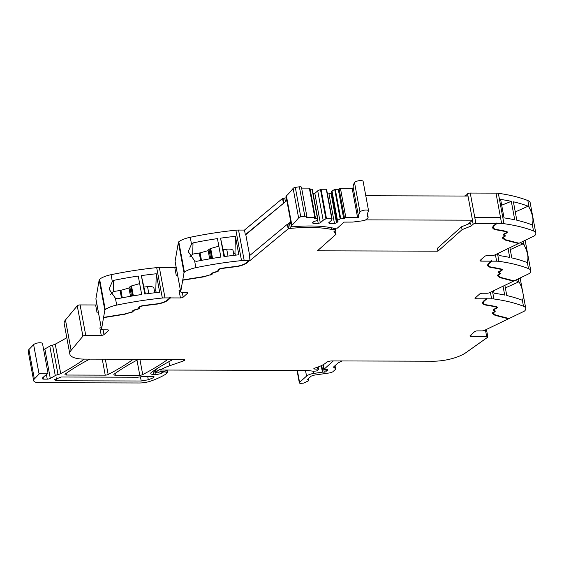 <?xml version="1.0" encoding="UTF-8"?>
<svg xmlns="http://www.w3.org/2000/svg" width="564" height="564" viewBox="0 0 564 564"><rect width="100%" height="100%" fill="white"/><g stroke="black" fill="none" stroke-linecap="round" stroke-linejoin="round"><path stroke-width="0.85" d="M503.349 234.476A2.869 0.966 169.5 0 0 503.363 234.497L503.455 234.976A2.869 0.966 169.5 0 1 503.299 234.737A2.869 0.966 169.5 0 1 504.322 233.75L505.4 233.263A3.13 1.057 169.5 0 0 506.521 232.185A3.13 1.057 169.5 0 0 505.739 231.663A140.542 47.475 169.5 0 0 496.398 229.893A11.731 3.962 169.5 0 1 492.696 227.793A11.731 3.962 169.5 0 1 493.803 225.621L496.165 223.52L496.073 223.041L496.771 223.041L496.856 223.52L501.636 223.534A10.427 3.525 -10.5 0 1 503.969 223.689L498.329 193.283A10.427 3.525 -10.5 0 0 496.003 193.135L500.529 217.563L496.003 193.135L470.256 193.057L474.782 217.492L500.529 217.563L474.782 217.492L470.256 193.057A2.087 0.705 -10.5 0 0 467.521 193.84L465.596 196.039M504.124 236.563L503.807 237.155A2.087 0.705 169.5 0 0 503.194 237.804A2.087 0.705 169.5 0 0 503.328 237.994L505.711 239.778L519.091 243.246L533.995 236.062A3.13 1.057 -10.5 0 0 534.792 235.526A15.644 5.287 169.5 0 0 535.8 233.087L530.167 202.688A15.644 5.287 169.5 0 0 527.883 200.565A156.447 52.854 169.5 0 0 527.855 200.558L529.152 207.425L528.094 206.191A156.447 52.854 169.5 0 0 513.395 201.799L516.814 220.256A156.447 52.854 169.5 0 1 531.514 224.648L532.247 224.112L533.516 230.972A156.447 52.854 169.5 0 0 503.969 223.689M527.855 200.558A156.447 52.854 169.5 0 0 527.129 200.269A156.447 52.854 169.5 0 0 524.379 199.261A156.447 52.854 169.5 0 0 498.329 193.283M511.541 202.603L514.728 219.798A156.447 52.854 169.5 0 0 504.04 217.887L500.62 199.423A156.447 52.854 169.5 0 1 511.308 201.341L511.541 202.603M535.8 233.087A15.644 5.287 169.5 0 0 533.516 230.972M529.152 207.425C532.783 214.588 533.812 220.15 532.247 224.112M497.455 275.338A2.869 0.966 169.5 0 0 497.497 275.373L499.93 277.185L500.014 277.664L497.589 275.852A2.869 0.966 169.5 0 1 497.406 275.592A2.869 0.966 169.5 0 1 498.245 274.689L498.639 274.492A2.869 0.966 169.5 0 0 499.478 273.596A2.869 0.966 169.5 0 0 499.323 273.35L498.435 272.623A2.869 0.966 169.5 0 1 498.28 272.384A2.869 0.966 169.5 0 1 499.302 271.39L500.381 270.91A3.13 1.057 169.5 0 0 501.502 269.832A3.13 1.057 169.5 0 0 500.719 269.31A140.542 47.475 169.5 0 0 491.378 267.533A11.731 3.962 169.5 0 1 487.677 265.433A11.731 3.962 169.5 0 1 488.791 263.268L491.145 261.167L481.177 261.139A2.087 0.705 169.5 0 1 480.013 260.723A2.087 0.705 169.5 0 1 480.211 260.342L484.645 256.387A2.087 0.705 169.5 0 1 487.381 255.605L491.843 255.619A2.608 0.881 -10.5 0 0 494.684 255.006L518.52 243.521L518.436 243.077M491.145 261.167L491.054 260.681L491.752 260.681L491.836 261.167L489.481 263.268A10.949 3.701 169.5 0 0 488.452 265.291A10.949 3.701 169.5 0 0 488.621 265.736A10.949 3.701 169.5 0 0 491.9 267.251A141.324 47.743 169.5 0 1 501.297 269.035A3.913 1.318 169.5 0 1 502.27 269.684A3.913 1.318 169.5 0 1 500.874 271.037L499.796 271.517A2.087 0.705 169.5 0 0 499.048 272.236A2.087 0.705 169.5 0 0 499.161 272.412L500.049 273.145A3.652 1.234 169.5 0 1 500.247 273.448A3.652 1.234 169.5 0 1 499.182 274.597L498.787 274.795A2.087 0.705 169.5 0 0 498.174 275.451A2.087 0.705 169.5 0 0 498.308 275.641L500.691 277.417L514.072 280.886L528.976 273.702A3.13 1.057 -10.5 0 0 529.772 273.173A15.644 5.287 169.5 0 0 530.78 270.734A15.644 5.287 169.5 0 0 528.496 268.612A156.447 52.854 169.5 0 0 498.95 261.329L497.519 253.638M498.95 261.329A10.427 3.525 -10.5 0 0 496.616 261.181L491.836 261.167M523.406 241.166L524.132 245.065L523.075 243.831A156.447 52.854 169.5 0 0 520.107 242.753M524.132 245.065C527.763 252.228 528.799 257.797 527.227 261.759L526.494 262.295A156.447 52.854 169.5 0 0 511.795 257.903L509.898 247.674M508.065 248.555L509.708 257.445A156.447 52.854 169.5 0 0 499.027 255.527L498.576 253.13M525.147 240.327L530.78 270.734M492.435 312.978A2.869 0.966 169.5 0 0 492.478 313.013L494.91 314.825L494.995 315.311L492.569 313.499A2.869 0.966 169.5 0 1 492.386 313.239A2.869 0.966 169.5 0 1 493.225 312.336L493.62 312.139A2.869 0.966 169.5 0 0 494.459 311.236A2.869 0.966 169.5 0 0 494.304 310.997L493.415 310.263A2.869 0.966 169.5 0 1 493.26 310.024A2.869 0.966 169.5 0 1 494.283 309.037L495.361 308.55A3.13 1.057 169.5 0 0 496.482 307.472A3.13 1.057 169.5 0 0 495.707 306.95A140.542 47.475 169.5 0 0 486.358 305.18A11.731 3.962 169.5 0 1 482.664 303.079A11.731 3.962 169.5 0 1 483.771 300.908L486.126 298.807L476.157 298.779A2.087 0.705 169.5 0 1 474.994 298.37A2.087 0.705 169.5 0 1 475.191 297.982L479.626 294.034A2.087 0.705 169.5 0 1 482.361 293.245L486.824 293.259A2.608 0.881 -10.5 0 0 489.665 292.653L513.501 281.161L513.416 280.717M486.126 298.807L486.034 298.328L486.732 298.328L486.824 298.807L484.462 300.908A10.949 3.701 169.5 0 0 483.433 302.931A10.949 3.701 169.5 0 0 483.602 303.383A10.949 3.701 169.5 0 0 486.887 304.898A141.324 47.743 169.5 0 1 496.278 306.682A3.913 1.318 169.5 0 1 497.251 307.331A3.913 1.318 169.5 0 1 495.855 308.677L494.776 309.164A2.087 0.705 169.5 0 0 494.029 309.883A2.087 0.705 169.5 0 0 494.142 310.059L495.03 310.785A3.652 1.234 169.5 0 1 495.234 311.095A3.652 1.234 169.5 0 1 494.163 312.244L493.768 312.442A2.087 0.705 169.5 0 0 493.155 313.098A2.087 0.705 169.5 0 0 493.288 313.288L495.671 315.064L509.052 318.533L523.956 311.349A3.13 1.057 -10.5 0 0 524.753 310.813A15.644 5.287 169.5 0 0 525.761 308.374A15.644 5.287 169.5 0 0 523.477 306.259A156.447 52.854 169.5 0 0 493.93 298.976L492.499 291.285M493.93 298.976A10.427 3.525 -10.5 0 0 491.596 298.821L486.824 298.807M504.879 285.321L506.775 295.55A156.447 52.854 169.5 0 1 521.622 299.992L522.243 299.71L521.622 299.992M518.386 278.806L518.922 281.817A156.447 52.854 169.5 0 0 518.203 281.535A156.447 52.854 169.5 0 0 515.087 280.4M518.951 281.852C522.525 287.161 524.612 298.434 522.257 299.695L522.243 299.71M503.046 286.202L504.688 295.085A156.447 52.854 169.5 0 0 494.008 293.174L493.556 290.77M520.128 277.974A15.644 5.287 169.5 0 0 520.128 277.967L525.761 308.374M494.995 315.311L508.495 318.801L508.411 318.364M508.495 318.801L484.652 330.292A2.608 0.881 -10.5 0 1 481.804 330.906L477.341 330.892A2.087 0.705 169.5 0 0 474.606 331.674L470.172 335.629A2.087 0.705 169.5 0 0 469.974 336.017A2.087 0.705 169.5 0 0 471.137 336.426L486.661 336.468A2.087 0.705 -10.5 0 1 487.825 336.877A2.087 0.705 -10.5 0 1 487.507 337.364L466.005 352.599A26.071 8.805 -10.5 0 1 433.272 361.214L332.062 360.925A4.695 1.586 -10.5 0 0 330.582 361.016A4.378 1.48 169.5 0 0 326.267 362.574A20.861 7.05 169.5 0 1 314.768 368.088A1.431 0.486 169.5 0 0 313.845 368.722L313.845 368.722A1.445 0.486 169.5 0 0 314.338 368.99A8.382 2.834 169.5 0 0 317.313 369.067L317.659 369.046A1.304 0.437 169.5 0 1 318.575 369.3A1.304 0.437 169.5 0 1 318.448 369.54L317.299 370.569A1.304 0.444 169.5 0 1 315.903 371.041L314.966 371.133A5.252 1.777 169.5 0 1 312.569 371.126L308.014 370.513A5.224 1.762 169.5 0 0 306.887 370.442L160.324 370.026L160.148 369.06A28.679 9.687 169.5 0 0 159.534 369.455A28.679 9.687 169.5 0 0 157.173 371.253L155.749 372.522L155.241 369.78M305.498 370.442L306.555 376.118L299.576 382.336A2.608 0.881 -10.5 0 0 299.336 382.822A2.608 0.881 -10.5 0 0 301.296 383.316L303.453 383.139L308.839 380.686L307.366 379.544L311.187 376.132L313.64 375.222L330.208 372.825L332.661 371.916L335.39 369.483L335.481 368.771L335.39 369.483M306.555 376.118A7.825 2.644 -10.5 0 1 313.915 373.396L322.432 372.162A1.304 0.437 -10.5 0 1 322.918 372.12L324.286 372.127A1.304 0.437 -10.5 0 0 326.119 371.457A2.608 0.881 -10.5 0 1 326.359 371.105L326.091 369.639M326.641 369.646L326.831 370.682L326.359 371.105M326.831 370.682A2.608 0.881 -10.5 0 1 327.381 370.329L327.261 369.667M333.324 360.925L324.173 369.117A1.304 0.437 -10.5 0 0 324.053 369.357A1.304 0.437 -10.5 0 0 324.737 369.61L327.099 369.66A1.304 0.437 -10.5 0 1 327.783 369.913A1.304 0.437 -10.5 0 1 327.381 370.329M166.62 370.047A2.608 0.881 -10.5 0 1 166.458 370.224L165.851 370.767A1.304 0.437 -10.5 0 1 164.244 371.253L161.374 371.345A1.304 0.437 -10.5 0 0 159.95 371.711L158.463 372.557A1.304 0.437 -10.5 0 1 156.933 372.917L155.749 372.522M168.904 361.679L169.658 365.747A28.679 9.687 169.5 0 0 160.324 370.026M169.658 365.747L183.406 360.974L183.11 359.388M71.106 350.371L82.901 336.207L77.261 305.808L65.473 319.964L71.106 350.371A26.071 8.805 169.5 0 0 69.823 353.981A26.071 8.805 169.5 0 0 84.381 359.113L183.314 359.388A2.608 0.881 -10.5 0 1 184.766 359.902A2.608 0.881 -10.5 0 1 183.406 360.974M162.629 371.302L162.834 372.409L162.27 372.91A1.304 0.437 -10.5 0 1 161.931 373.114A6.26 2.115 -10.5 0 1 155.333 374.482L153.669 374.475A5.217 1.762 -10.5 0 1 150.757 373.453A5.217 1.762 -10.5 0 1 151.603 372.212A182.517 61.659 -10.5 0 1 173.268 359.36M162.834 372.409A1.304 0.437 -10.5 0 1 164.857 371.937L164.716 371.204M33.657 380.644L28.2 351.203A10.427 3.525 169.5 0 1 28.912 349.539L34.369 378.98A10.427 3.525 169.5 0 0 33.657 380.644A10.427 3.525 169.5 0 0 39.48 382.695L139.456 382.977A13.035 4.406 169.5 0 0 151.356 380.883A49.54 16.737 169.5 0 0 162.876 375.828A49.554 16.737 -10.5 0 0 163.468 375.511A49.554 16.737 -10.5 0 0 165.478 374.355A2.608 0.881 -10.5 0 0 165.781 374.136L167.522 372.48L164.857 371.937M34.369 378.98L39.085 374.087L33.629 344.653L28.912 349.539M43.534 377.006L43.929 379.135A3.13 1.057 169.5 0 1 42.187 378.522A3.13 1.057 169.5 0 1 42.483 377.943L45.134 375.582A7.825 2.644 169.5 0 1 46.643 374.588L47.996 373.128L42.54 343.688A4.695 1.586 169.5 0 0 39.565 342.771A4.695 1.586 169.5 0 0 34.658 343.941A4.695 1.586 169.5 0 0 33.629 344.653M47.996 373.128L40.114 373.375A4.695 1.586 169.5 0 0 39.085 374.087M43.929 379.135L47.249 379.149A2.608 0.881 169.5 0 0 50.309 378.423L55.265 375.596L49.808 346.155L44.852 348.982L50.309 378.423M43.611 349.461A2.608 0.881 169.5 0 0 44.852 348.982M49.808 346.155A5.217 1.762 169.5 0 1 52.565 345.126L58.021 374.566A5.217 1.762 169.5 0 0 55.265 375.596M52.565 345.126A5.478 1.847 169.5 0 0 55.251 344.16L60.708 373.601A5.478 1.847 169.5 0 1 60.609 373.65A5.478 1.847 169.5 0 1 58.021 374.566M84.332 359.106A2.608 0.881 169.5 0 1 84.17 359.24A182.517 61.659 -10.5 0 1 60.708 373.601M66.799 337.667A182.517 61.659 -10.5 0 1 55.251 344.16M65.473 319.964A26.071 8.805 169.5 0 0 64.19 323.581L69.823 353.981M82.901 336.207A2.087 0.705 -10.5 0 1 85.735 335.326L101.252 335.376A2.087 0.705 169.5 0 0 103.995 334.586L108.422 330.638A2.087 0.705 169.5 0 0 108.619 330.25A2.087 0.705 169.5 0 0 107.456 329.841L102.993 329.827A2.608 0.881 -10.5 0 1 101.534 329.313A2.608 0.881 -10.5 0 1 101.534 329.207L104.833 310.158A3.13 1.057 -10.5 0 1 105.242 309.622L99.609 279.215A3.13 1.057 -10.5 0 0 99.201 279.751L95.901 298.8A2.608 0.881 -10.5 0 0 95.901 298.913A2.608 0.881 -10.5 0 0 95.943 299.019M77.261 305.808A2.087 0.705 -10.5 0 1 80.095 304.927L95.619 304.969L97.093 312.928L98.503 312.935M96.994 304.793A2.087 0.705 -10.5 0 1 95.619 304.969M98.467 312.759A2.087 0.705 -10.5 0 1 97.093 312.928M156.7 267.632L162.34 298.032A10.427 3.525 -10.5 0 1 164.998 297.898L159.358 267.491A10.427 3.525 -10.5 0 0 156.7 267.632A156.447 52.854 169.5 0 0 111.059 274.696A15.644 5.287 169.5 0 0 99.609 279.215M162.34 298.032A156.447 52.854 169.5 0 0 116.699 305.103A15.644 5.287 169.5 0 0 105.242 309.622M111.059 274.696L112.335 281.556L109.049 289.064L115.423 298.243L116.988 298.842A156.447 52.854 169.5 0 1 141.677 294.514L138.258 276.05A156.447 52.854 169.5 0 0 113.568 280.386L113.279 291.687L110.509 294.415M112.335 281.556L113.59 280.505M156.256 273.766L159.675 292.222A156.447 52.854 169.5 0 0 144.786 294.063L141.36 275.606A156.447 52.854 169.5 0 1 156.256 273.766L155.798 290.467A20.868 7.05 -10.5 0 1 154.55 291.517M177.681 275.5L176.271 275.5A2.087 0.705 -10.5 0 0 177.653 275.324M159.358 267.491L174.798 267.533L176.271 275.5M164.998 297.898L169.771 297.912L167.416 300.013A10.949 3.701 169.5 0 1 156.101 303.954A141.324 47.743 169.5 0 0 142.784 305.674A3.913 1.318 169.5 0 0 138.73 307.662L138.723 308.148A2.087 0.705 169.5 0 1 137.348 309.044L134.831 309.763A3.652 1.234 169.5 0 0 132.448 311.215L132.399 311.413A2.087 0.705 169.5 0 1 130.982 312.252L124.637 314.007L103.586 317.384M155.939 303.975L155.988 304.243A11.731 3.962 169.5 0 0 168.114 300.013L170.469 297.912L170.377 297.432L169.686 297.425L169.771 297.912M170.469 297.912L180.431 297.94A2.087 0.705 169.5 0 0 183.173 297.157L187.608 293.202A2.087 0.705 169.5 0 0 187.805 292.822A2.087 0.705 169.5 0 0 186.635 292.406L182.179 292.399A2.608 0.881 -10.5 0 1 180.72 291.884A2.608 0.881 -10.5 0 1 180.72 291.771L184.019 272.722A3.13 1.057 -10.5 0 1 184.421 272.186L178.788 241.787A3.13 1.057 -10.5 0 0 178.386 242.323L175.087 261.365A2.608 0.881 -10.5 0 0 175.087 261.477A2.608 0.881 -10.5 0 0 175.122 261.583M176.172 267.357A2.087 0.705 -10.5 0 1 174.798 267.533M190.244 237.268L191.513 244.12L188.228 251.629L194.608 260.815L195.877 267.667A156.447 52.854 -10.5 0 1 241.519 260.603L235.886 230.197A156.447 52.854 -10.5 0 0 196.632 235.992A156.447 52.854 -10.5 0 0 191.64 236.979A156.447 52.854 -10.5 0 0 190.294 237.254A156.447 52.854 -10.5 0 0 190.244 237.268A15.644 5.287 169.5 0 0 178.788 241.787M195.877 267.667A15.644 5.287 169.5 0 0 184.421 272.186M194.608 260.815L196.434 261.358A156.447 52.854 -10.5 0 1 220.855 257.078L217.436 238.614A156.447 52.854 -10.5 0 0 193.015 242.894L192.712 254.089L199.268 253.039L200.657 260.519M191.513 244.12L193.015 242.894M224.606 256.542L220.545 238.17L223.964 256.627A156.447 52.854 -10.5 0 1 238.854 254.794L235.435 236.33L234.976 253.032A20.868 7.05 -10.5 0 1 233.729 254.082M220.545 238.17A156.447 52.854 -10.5 0 1 235.435 236.33M241.519 260.603A10.427 3.525 -10.5 0 1 244.177 260.462L248.957 260.476L246.602 262.577A10.949 3.701 169.5 0 1 235.287 266.525A141.324 47.743 169.5 0 0 221.962 268.238A3.913 1.318 169.5 0 0 217.916 270.234L217.901 270.72A2.087 0.705 169.5 0 1 216.534 271.608L214.01 272.334A3.652 1.234 169.5 0 0 211.634 273.78L211.578 273.977A2.087 0.705 169.5 0 1 210.168 274.823L203.823 276.572L182.764 279.948M235.886 230.197A10.427 3.525 -10.5 0 1 238.544 230.056L244.48 230.077L245.333 234.659L245.791 234.659L283.847 203.054L282.994 198.465L282.543 198.457L244.48 230.077M331.061 227.673L331.385 229.4A76.662 25.895 169.5 0 0 290.375 228.413A2.087 0.705 -10.5 0 0 288.627 228.871L287.781 224.289L287.323 224.275L249.267 255.894L250.113 260.476L249.563 259.997L248.865 259.997L248.957 260.476M245.333 234.659L286.836 200.565L290.777 221.8L287.781 224.289L289.529 223.83A76.662 25.895 169.5 0 1 290.932 223.689M282.543 198.457L283.389 203.04M282.994 198.465A2.115 0.712 -10.5 0 1 284.742 198.006A76.662 25.895 -10.5 0 1 284.876 197.992A76.662 25.895 -10.5 0 1 286.145 197.872M464.454 196.032L465.519 195.609M496.165 223.52L475.889 223.464A2.087 0.705 -10.5 0 0 473.154 224.246L471.151 226.016L470.616 223.118L461.528 226.77L462.064 229.668L437.953 251.17L317.44 250.825L336.01 234.264L334.988 230.789M133.266 359.247A2.608 0.881 169.5 0 1 133.104 359.381A182.517 61.659 -10.5 0 1 108.161 374.489A2.608 0.881 -10.5 0 1 105.228 375.152L66.432 375.039A2.608 0.881 -10.5 0 1 64.973 374.524A2.608 0.881 -10.5 0 1 65.353 373.939A182.517 61.659 -10.5 0 1 89.746 359.127M138.695 359.261A182.517 61.659 -10.5 0 0 114.259 374.073A2.608 0.881 -10.5 0 0 113.879 374.665A2.608 0.881 -10.5 0 0 115.331 375.18L139.78 375.25L136.989 360.156M167.853 359.346A2.608 0.881 169.5 0 1 167.691 359.479A182.517 61.659 -10.5 0 1 142.713 374.588A2.608 0.881 -10.5 0 1 139.78 375.25M437.953 251.17L437.417 248.273L461.528 226.77M496.856 223.52L494.501 225.621A10.949 3.701 169.5 0 0 493.465 227.644A10.949 3.701 169.5 0 0 493.641 228.096A10.949 3.701 169.5 0 0 496.919 229.604A141.324 47.743 169.5 0 1 506.317 231.388A3.913 1.318 169.5 0 1 507.29 232.044A3.913 1.318 169.5 0 1 505.894 233.39L504.815 233.877A2.087 0.705 169.5 0 0 504.068 234.596A2.087 0.705 169.5 0 0 504.181 234.772L505.069 235.498A3.652 1.234 169.5 0 1 505.266 235.808A3.652 1.234 169.5 0 1 504.195 236.951M496.771 223.041L494.409 225.142A10.949 3.701 169.5 0 0 493.38 227.165L493.465 227.644M492.675 227.546A11.731 3.962 169.5 0 0 495.185 229.174M506.521 232.185L506.43 231.705A3.13 1.057 169.5 0 0 506.119 231.346M503.363 234.497L504.251 235.223L504.343 235.71L503.455 234.976M502.475 237.691A2.869 0.966 169.5 0 0 502.517 237.726L502.609 238.212A2.869 0.966 169.5 0 1 502.425 237.952A2.869 0.966 169.5 0 1 503.264 237.049L503.659 236.852A2.869 0.966 169.5 0 0 504.498 235.949L504.413 235.463A2.869 0.966 169.5 0 0 504.251 235.223M502.517 237.726L505.633 239.714M503.159 237.106A2.087 0.705 169.5 0 0 503.102 237.324L503.194 237.804M504.378 236.323A3.652 1.234 169.5 0 0 505.154 235.576M504.033 233.891A2.087 0.705 169.5 0 0 503.976 234.109L504.068 234.596M506.366 232.615A3.913 1.318 169.5 0 0 507.177 231.811M515.277 211.958L528.094 206.191M501.692 205.19L511.308 201.341M502.609 238.212L505.034 240.024L504.949 239.538M505.034 240.024L518.52 243.521M491.752 260.681L489.397 262.782A10.949 3.701 169.5 0 0 488.361 264.805L488.452 265.291M487.656 265.186A11.731 3.962 169.5 0 0 490.172 266.821M501.502 269.832L501.41 269.345A3.13 1.057 169.5 0 0 501.107 268.993M498.435 272.623L498.343 272.137A2.869 0.966 169.5 0 0 498.343 272.137L499.323 273.35M499.478 273.596L499.394 273.11A2.869 0.966 169.5 0 0 499.239 272.87M500.613 277.361L499.93 277.185M498.139 274.753A2.087 0.705 169.5 0 0 498.082 274.971L498.174 275.451M499.359 273.97A3.652 1.234 169.5 0 0 500.134 273.223M499.013 271.538A2.087 0.705 169.5 0 0 498.957 271.756L499.048 272.236M501.354 270.255A3.913 1.318 169.5 0 0 502.157 269.458M510.258 249.598L523.075 243.831M500.014 277.664L513.501 281.161M486.732 298.328L484.377 300.429A10.949 3.701 169.5 0 0 483.341 302.452L483.433 302.931M482.636 302.833A11.731 3.962 169.5 0 0 485.153 304.461M496.482 307.472L496.39 306.992A3.13 1.057 169.5 0 0 496.087 306.633M493.415 310.263L493.331 309.784A2.869 0.966 169.5 0 0 493.331 309.784L494.304 310.997M494.459 311.236L494.374 310.757A2.869 0.966 169.5 0 0 494.219 310.517M494.91 314.825L495.594 315.008M493.119 312.393A2.087 0.705 169.5 0 0 493.07 312.611L493.155 313.098M494.339 311.61A3.652 1.234 169.5 0 0 495.114 310.87M493.993 309.185A2.087 0.705 169.5 0 0 493.944 309.403L494.029 309.883M496.334 307.902A3.913 1.318 169.5 0 0 497.138 307.098M505.365 287.915L518.922 281.817M307.479 379.438L307.563 379.917L307.366 379.544M333.669 366.924L335.481 368.771L334.924 365.754M333.761 367.411L333.853 366.706L333.761 367.411M342.137 360.953L338.062 362.948L333.853 366.706M61.201 377.006L137.567 377.224L144.264 376.392L152.738 376.414L154.191 376.928L153.168 377.866L148.304 379.762L141.226 381.003L56.992 380.763L54.229 379.784L61.201 377.006M101.252 335.376L99.863 327.895A2.087 0.705 169.5 0 0 101.238 327.719M131.172 312.202L124.757 314.261L103.536 317.659M138.666 308.318A2.869 0.966 169.5 0 0 139.4 307.549L139.414 307.056L139.4 307.549M139.569 306.703A3.13 1.057 169.5 0 0 139.414 307.056M167.395 300.034A11.731 3.962 169.5 0 0 168.023 299.533L168.114 300.013M170.377 297.432L168.023 299.533M132.35 311.518A2.869 0.966 169.5 0 0 133.076 310.827L133.16 311.314L133.076 310.827M131.518 296.128L129.812 286.886A4.695 1.586 -10.5 0 0 128.973 288.049L130.503 296.297L128.98 288.063A4.695 1.586 -10.5 0 1 128.973 288.049L120.9 290.298A2.608 0.881 -10.5 0 1 120.09 290.474L113.286 291.567M129.812 286.886L130.77 286.251A1.565 0.529 -10.5 0 1 131.518 285.934L139.653 283.6M156.193 292.61L155.798 290.467M145.427 293.971L141.36 275.606M144.137 287.034A111.58 37.696 -10.5 0 1 147.542 286.646A7.706 2.601 -10.5 0 1 153.909 288.049L154.783 292.772M180.431 297.94L179.049 290.46A2.087 0.705 169.5 0 0 180.424 290.284M210.351 274.767L203.942 276.825L182.722 280.223M211.535 274.083A2.869 0.966 169.5 0 0 212.254 273.399L212.346 273.878L212.254 273.399M217.845 270.889A2.869 0.966 169.5 0 0 218.585 270.114L218.67 270.593L218.585 270.114M218.754 269.268A3.13 1.057 169.5 0 0 218.599 269.627M246.574 262.598A11.731 3.962 169.5 0 0 247.201 262.098L247.293 262.577L249.648 260.476M249.563 259.997L247.201 262.098M189.687 256.98L192.712 254.089M211.754 258.516L209.956 248.816L208.99 249.45A4.695 1.586 -10.5 0 0 208.158 250.613L209.688 258.869L208.158 250.635A4.695 1.586 -10.5 0 1 208.158 250.613L200.086 252.862A2.608 0.881 -10.5 0 1 199.268 253.039M209.956 248.816A1.565 0.529 -10.5 0 1 210.703 248.498L218.832 246.172M235.371 255.175L234.976 253.032M223.323 249.598A111.58 37.696 -10.5 0 1 226.728 249.217A7.706 2.601 -10.5 0 1 233.087 250.62L233.961 255.337M250.12 260.476L288.176 228.864L287.323 224.275M471.151 226.016L462.064 229.668M288.627 228.871L288.176 228.864M235.125 266.539L235.174 266.807A11.731 3.962 169.5 0 0 247.293 262.577M235.174 266.807A140.542 47.475 169.5 0 0 221.927 268.513A3.13 1.057 169.5 0 0 218.684 270.107M216.738 271.545L216.787 271.82A2.869 0.966 169.5 0 0 218.67 270.593M216.787 271.82L214.271 272.546A2.869 0.966 169.5 0 0 212.395 273.681M210.4 275.035A2.869 0.966 169.5 0 0 212.346 273.878M155.988 304.243A140.542 47.475 169.5 0 0 142.741 305.949A3.13 1.057 169.5 0 0 139.505 307.542M137.553 308.98L137.609 309.255A2.869 0.966 169.5 0 0 139.491 308.029M137.609 309.255L135.085 309.974A2.869 0.966 169.5 0 0 133.217 311.116M131.222 312.47A2.869 0.966 169.5 0 0 133.16 311.314M334.177 228.124L334.452 229.604A2.087 0.705 -10.5 0 1 335.622 230.013A2.087 0.705 -10.5 0 1 335.432 230.387L333.909 231.762L336.01 234.264M331.385 229.4A7.825 2.644 169.5 0 0 333.627 229.597L334.452 229.604M249.669 255.562L245.791 234.659M286.667 200.706L285.948 196.822A2.608 0.881 169.5 0 1 286.075 196.462A4.441 1.502 169.5 0 1 286.096 196.392A4.441 1.502 169.5 0 1 286.413 195.905L291.87 225.346A4.441 1.502 169.5 0 0 291.553 225.833A4.441 1.502 169.5 0 0 291.532 225.903A2.608 0.881 169.5 0 0 291.405 226.263A2.608 0.881 169.5 0 0 293.442 226.749A76.662 25.895 169.5 0 1 296.304 226.509A76.662 25.895 169.5 0 1 332.4 227.927A7.825 2.644 169.5 0 0 334.649 228.131L337.328 228.138L344.089 222.11L352.352 222.082A2.475 0.832 169.5 0 0 353.17 222.026L363.04 220.75A2.869 0.966 169.5 0 0 365.86 219.734L367.82 217.986A2.869 0.966 169.5 0 0 368.017 217.753A2.876 0.973 169.5 0 0 368.088 217.457A2.876 0.973 169.5 0 0 368.045 217.344A41.461 14.008 169.5 0 1 367.939 217.154L367.763 216.795A41.461 14.008 169.5 0 1 367.636 216.47L367.516 216.09A41.461 14.008 169.5 0 1 367.446 215.758L367.383 215.37A41.461 14.008 169.5 0 1 367.361 215.025L367.361 214.63A41.461 14.008 169.5 0 1 367.39 214.278L367.453 213.869A41.461 14.008 169.5 0 1 367.538 213.509L367.657 213.1A41.461 14.008 169.5 0 1 367.791 212.734L367.968 212.311A41.461 14.008 169.5 0 1 368.151 211.937L368.391 211.514A41.461 14.008 169.5 0 1 368.482 211.366A4.434 1.495 169.5 0 0 368.595 210.894A4.434 1.495 169.5 0 0 364.612 210.125A4.434 1.495 169.5 0 0 359.987 212.043A50.323 16.998 169.5 0 0 358.704 217.253L357.604 217.69L345.873 217.655L343.723 218.74L338.266 189.3L335.291 189.292L334.699 189.426L340.155 218.867L343.723 218.74M332.027 218.776L326.591 189.37L332.048 218.811L331.526 220.291L328.643 222.858L329.369 223.457L334.466 223.471L336.525 222.879L338.019 221.546L336.99 220.7L340.155 218.867M332.048 218.811L325.9 218.825L323.179 220.27L320.296 222.836L318.244 223.422L313.147 223.407L312.421 222.815L313.915 221.483L316.827 220.644L317.793 218.769L314.522 218.656L315.396 217.774L314.818 217.57L306.527 217.542L306.872 216.95A2.475 0.832 169.5 0 0 306.922 216.703A2.475 0.832 169.5 0 0 304.828 216.259A20.727 7.001 169.5 0 0 300.767 216.865A2.475 0.832 169.5 0 0 298.589 217.824A198.302 66.989 169.5 0 1 291.87 225.346M286.413 195.905A198.302 66.989 169.5 0 0 293.132 188.383L298.589 217.824M306.922 216.703L301.465 187.262A2.475 0.832 169.5 0 0 299.371 186.818A20.727 7.001 169.5 0 0 295.31 187.431A2.475 0.832 169.5 0 0 293.132 188.383M309.84 188.524L309.361 188.129L301.627 188.108M310.108 189.222L312.047 189.229L317.504 218.663M317.779 218.733L312.047 189.229M326.493 218.691L321.036 189.25L317.722 190.829L314.846 193.396L313.175 193.875M321.036 189.25L326.295 189.264L331.752 218.705M327.451 194.03L331.068 193.445L331.815 192.775M336.99 220.7L331.533 191.267L334.699 189.426M368.595 210.894L363.138 181.453A4.434 1.495 169.5 0 0 359.155 180.684A4.434 1.495 169.5 0 0 354.53 182.602A50.323 16.998 169.5 0 0 353.247 187.812L352.147 188.249L340.416 188.214L338.266 189.3M367.7 216.428L367.763 216.795M337.434 220.305L331.977 190.872M336.525 222.879L331.068 193.445M334.466 223.471L329.009 194.03M329.369 223.457L329.172 222.385M323.179 220.27L317.722 190.829M320.296 222.836L314.846 193.396M318.244 223.422L317.525 219.544M313.147 223.407L312.949 222.343M286.075 196.462L286.836 200.565M291.405 226.263L290.643 222.16A2.608 0.881 169.5 0 1 290.777 221.8L291.532 225.903M468.007 224.169L472.484 220.179L468.007 196.046L365.789 195.757M472.484 220.179L365.684 219.875M501.636 223.534L500.529 217.563M481.177 261.139L480.916 259.715M496.616 261.181L495.411 254.66M527.227 261.759L528.496 268.612M476.157 298.779L475.896 297.355M491.596 298.821L490.391 292.3M522.257 299.695L523.477 306.259M471.137 336.426L470.877 335.002M486.661 336.468L485.442 329.912M299.576 382.336L297.369 370.421M313.915 373.396L313.506 371.197M321.233 365.698L322.432 372.162M322.918 372.12L321.684 365.486M322.932 364.845L324.286 372.127M326.119 371.457L325.781 369.631M324.173 369.117L323.341 364.612M314.211 368.306L314.338 368.99M316.996 367.383L317.313 369.067M317.328 367.27L317.659 369.046M156.721 368.828L157.173 371.253M153.669 374.475L153.07 371.218M154.543 370.238L155.333 374.482M161.931 373.114L161.6 371.338M162.27 372.91L161.974 371.331M167.184 372.289L166.768 370.047M47.249 379.149L46.431 374.7M85.735 335.326L80.095 304.927M101.534 329.207L95.901 298.8M104.833 310.158L99.201 279.751M115.423 298.243L116.699 305.103M180.72 291.771L175.087 261.365M184.019 272.722L178.386 242.323M244.177 260.462L238.544 230.056M285.433 201.736L284.742 198.006M473.154 224.246L472.413 220.235M467.93 196.046L467.521 193.84M475.889 223.464L474.782 217.492M66.432 375.039L66.122 373.382M105.228 375.152L102.26 359.162M108.161 374.489L105.32 359.169M115.331 375.18L115.028 373.523M142.713 374.588L139.879 359.268M506.683 318.343L506.599 317.899M103.113 329.827L103.995 334.586M108.302 329.961L108.422 330.638M182.292 292.399L183.173 297.157M187.481 292.526L187.608 293.202M494.409 225.142L494.501 225.621M496.327 229.499L496.398 229.893M505.661 231.247L505.739 231.663M290.375 228.413L289.529 223.83M492.569 313.499L492.478 313.013M495.629 306.534L495.707 306.95M486.288 304.786L486.358 305.18M497.589 275.852L497.497 275.373M500.642 268.887L500.719 269.31M491.307 267.146L491.378 267.533M489.397 262.782L489.481 263.268M499.105 274.21L499.182 274.597M484.377 300.429L484.462 300.908M494.085 311.85L494.163 312.244M56.456 377.887L56.992 380.763M140.478 377.006L141.226 381.003M147.683 376.399L148.304 379.762M152.9 376.421L153.168 377.866M120.09 290.474L121.472 297.954M122.289 297.799L120.9 290.298M132.568 295.945L130.77 286.251M133.351 295.818L131.518 285.934M148.818 293.513L147.542 286.646M201.475 260.364L200.086 252.862M210.703 258.693L208.99 249.45M212.536 258.382L210.703 248.498M227.997 256.084L226.728 249.217M333.345 228.067L333.627 229.597M354.53 182.602L359.987 212.043M353.247 187.812L358.704 217.253M352.147 188.249L357.604 217.69M345.873 217.655L340.416 188.214M339.042 188.609L344.498 218.049M340.748 218.733L335.291 189.292M320.444 189.384L325.9 218.825M309.361 188.129L314.818 217.57M299.371 186.818L304.828 216.259M295.31 187.431L300.767 216.865M487.825 336.877L486.443 329.425M299.336 382.822L297.038 370.414M324.053 369.357L323.186 364.696M318.145 366.981L318.575 369.3M155.65 372.712L155.121 369.857M167.522 372.48L167.071 370.047M101.534 329.313L95.901 298.913M180.72 291.884L175.087 261.477M308.445 378.578L308.825 380.644M335.016 365.669L335.629 369.004M335.622 230.013L335.27 228.131M367.594 214.158L368.109 216.943M367.58 214.877L367.834 216.238M367.552 214.905L367.665 215.518M367.509 214.214L367.615 214.771M367.58 213.495L367.679 214.01M367.77 212.783L367.848 213.227M312.336 189.328L317.793 218.769M309.939 188.334L315.396 217.774"/></g></svg>
